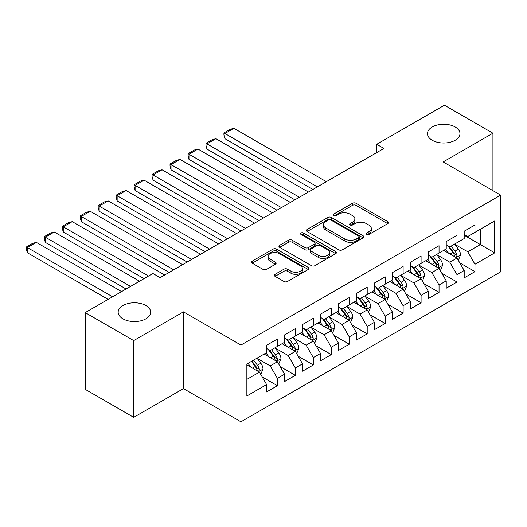 <?xml version="1.0" encoding="UTF-8"?>
<svg xmlns="http://www.w3.org/2000/svg" width="527" height="527" viewBox="0 0 527 527"><rect width="100%" height="100%" fill="white"/><g stroke="black" fill="none" stroke-linecap="round" stroke-linejoin="round"><path stroke-width="0.79" d="M366.528 234.443A1.746 1.008 0 0 0 368.999 234.443L387.734 223.626A2.49 1.443 0 0 0 388.458 222.611A2.49 1.443 0 0 0 387.734 221.59L355.995 203.27A2.49 1.443 0 0 0 352.471 203.27L333.736 214.087A1.746 1.008 0 0 0 333.229 214.799A1.746 1.008 0 0 0 333.736 215.51A1.746 1.008 0 0 0 336.206 215.51L338.63 214.114A7.977 4.605 0 0 1 349.915 214.114L352.556 215.635A7.977 4.605 0 0 1 354.895 218.896A7.977 4.605 0 0 1 352.556 222.15L350.132 223.553A1.746 1.008 0 0 0 349.625 224.265A1.746 1.008 0 0 0 350.132 224.976A1.746 1.008 0 0 0 352.603 224.976L355.027 223.58A7.977 4.605 0 0 1 366.311 223.58L368.953 225.101A7.977 4.605 0 0 1 371.291 228.362A7.977 4.605 0 0 1 368.953 231.617L366.528 233.02A1.746 1.008 0 0 0 366.021 233.731A1.746 1.008 0 0 0 366.528 234.443L366.528 233.02M145.92 305.548A16.258 9.387 0 0 0 128.199 303.512A16.258 9.387 0 0 0 118.167 312.188A16.258 9.387 0 0 0 122.929 318.822A16.258 9.387 0 0 0 140.643 320.857A16.258 9.387 0 0 0 150.676 312.188A16.258 9.387 0 0 0 145.92 305.548M455.209 126.981A16.258 9.387 0 0 0 437.489 124.945A16.258 9.387 0 0 0 427.456 133.621A16.258 9.387 0 0 0 432.219 140.254A16.258 9.387 0 0 0 449.933 142.29A16.258 9.387 0 0 0 459.972 133.621A16.258 9.387 0 0 0 455.209 126.981M275.074 274.317A2.49 1.443 0 0 0 274.343 275.338A2.49 1.443 0 0 0 275.074 276.352L283.981 281.49A2.49 1.443 0 0 0 287.505 281.49L308.308 269.481A2.49 1.443 0 0 0 309.039 268.467A2.49 1.443 0 0 0 308.308 267.446L276.576 249.126A2.49 1.443 0 0 0 273.045 249.126L252.242 261.135A2.49 1.443 0 0 0 251.511 262.156A2.49 1.443 0 0 0 252.242 263.171L262.999 269.383A2.49 1.443 0 0 0 266.524 269.383L275.43 264.238A2.49 1.443 0 0 0 276.155 263.223A2.49 1.443 0 0 0 275.43 262.202L270.094 259.126A6.667 3.854 0 0 1 268.138 256.405A6.667 3.854 0 0 1 272.255 252.848A6.667 3.854 0 0 1 279.527 253.678L300.416 265.74A6.667 3.854 0 0 1 302.373 268.467A6.667 3.854 0 0 1 298.256 272.024A6.667 3.854 0 0 1 290.983 271.188L287.505 269.178A2.49 1.443 0 0 0 283.981 269.178L275.074 274.317L275.074 276.352M133.706 340.6L133.706 417.338L183.455 388.61L183.455 311.872L133.706 340.6L85.209 312.603L152.922 273.506L160.109 277.657L383.9 148.449L376.719 144.299L376.719 152.593M183.455 311.872L240.931 345.06L500.65 195.109L500.65 271.846L240.931 421.798L240.931 345.06M492.929 190.649L492.929 133.206L443.174 161.927L500.65 195.109M492.929 133.206L444.432 105.202L376.719 144.299M338.808 249.838A2.49 1.443 0 0 0 342.333 249.838L363.136 237.829A2.49 1.443 0 0 0 363.867 236.807A2.49 1.443 0 0 0 363.136 235.793L331.404 217.467A2.49 1.443 0 0 0 327.88 217.467L307.076 229.482A2.49 1.443 0 0 0 306.345 230.497A2.49 1.443 0 0 0 307.076 231.518L338.808 249.838M301.688 234.818A1.746 1.008 0 0 1 303.46 235.068L303.46 232.993L335.725 251.616A2.49 1.443 0 0 1 336.45 252.637A2.49 1.443 0 0 1 335.725 253.652L314.915 265.667A2.49 1.443 0 0 1 311.391 265.667L279.659 247.341L279.659 245.305A2.49 1.443 0 0 0 278.928 246.326A2.49 1.443 0 0 0 279.659 247.341M279.659 245.305L288.559 240.167A2.49 1.443 0 0 1 292.09 240.167L304.955 247.598A2.49 1.443 0 0 0 308.486 247.598L314.388 244.185A2.49 1.443 0 0 0 315.12 243.171A2.49 1.443 0 0 0 314.388 242.15L300.989 234.416A1.746 1.008 0 0 1 300.482 233.705A1.746 1.008 0 0 1 301.556 232.776A1.746 1.008 0 0 1 303.46 232.993M464.188 235.24L480.354 244.574L480.354 229.225L494.721 220.932L474.965 232.341L474.965 224.976L464.188 231.195L464.188 238.56L457.001 242.71L457.001 235.345L446.231 241.57L446.231 248.928L439.044 253.079L439.044 245.714L428.267 251.939L428.267 259.297L421.08 263.447L421.08 256.082L410.302 262.308L410.302 269.672L403.122 273.816L403.122 266.458L392.345 272.676L392.345 280.041L385.158 284.185L385.158 276.827L374.381 283.045L374.381 290.41L367.2 294.56L367.2 287.195L356.423 293.414L356.423 300.779L349.236 304.929L349.236 297.564L338.459 303.789L338.459 311.147L331.279 315.298L331.279 307.933L320.502 314.158L320.502 321.516L313.315 325.666L313.315 318.301L302.538 324.527L302.538 331.891L295.357 336.035L295.357 328.677L284.58 334.895L284.58 342.26L277.393 346.404L277.393 339.045L266.616 345.264L266.616 352.629L246.86 364.032L246.86 395.975L266.616 384.565L259.429 372.121L246.86 364.862M494.721 220.932L494.721 252.874L474.965 264.277L467.778 251.834L454.761 244.317M459.788 262.881L474.965 271.642L474.965 264.277M474.965 271.642L464.188 277.861L464.188 270.503L457.001 274.646L449.821 262.202L436.797 254.686M441.83 273.25L457.001 282.011L457.001 274.646M457.001 282.011L446.231 288.229L446.231 280.871L439.044 285.015L431.857 272.571L418.84 265.055M423.866 283.618L439.044 292.38L439.044 285.015M439.044 292.38L428.267 298.605L428.267 291.24L421.08 295.39L413.899 282.946L400.876 275.423M405.902 293.987L421.08 302.748L421.08 295.39M421.08 302.748L410.302 308.974L410.302 301.609L403.122 305.759L395.935 293.315L382.912 285.792M387.944 304.356L403.122 313.117L403.122 305.759M403.122 313.117L392.345 319.342L392.345 311.977L385.158 316.128L377.978 303.684L364.954 296.167M369.98 314.724L385.158 323.492L385.158 316.128M385.158 323.492L374.381 329.711L374.381 322.346L367.2 326.496L360.013 314.052L346.99 306.536M352.023 325.1L367.2 333.861L367.2 326.496M367.2 333.861L356.423 340.08L356.423 332.721L349.236 336.865L342.056 324.421L329.032 316.905M334.059 335.468L349.236 344.23L349.236 336.865M349.236 344.23L338.459 350.448L338.459 343.09L331.279 347.234L324.092 334.79L311.068 327.274M316.101 345.837L331.279 354.599L331.279 347.234M331.279 354.599L320.502 360.824L320.502 353.459L313.315 357.609L306.128 345.165L293.111 337.642M298.137 356.206L313.315 364.967L313.315 357.609M313.315 364.967L302.538 371.192L302.538 363.828L295.357 367.978L288.17 355.534L275.147 348.011M280.18 366.575L295.357 375.336L295.357 367.978M295.357 375.336L284.58 381.561L284.58 374.196L277.393 378.346L270.206 365.903L257.189 358.386M262.215 376.943L277.393 385.711L277.393 378.346M277.393 385.711L266.616 391.93L266.616 384.565M266.616 348.479L270.206 350.554L277.393 346.404M246.86 379.381L259.429 372.121M284.58 338.11L288.17 340.185L295.357 336.035M270.206 365.903L277.393 361.753L264.099 354.078M284.58 374.196L277.393 361.753M302.538 327.741L306.128 329.816L313.315 325.666M288.17 355.534L295.357 351.384L282.064 343.709M302.538 363.828L295.357 351.384M320.502 317.373L324.092 319.448L331.279 315.298M306.128 345.165L313.315 341.015L300.021 333.341M320.502 353.459L313.315 341.015M338.459 307.004L342.056 309.072L349.236 304.929M324.092 334.79L331.279 330.646L317.985 322.972M338.459 343.09L331.279 330.646M356.423 296.629L360.013 298.704L367.2 294.56M342.056 324.421L349.236 320.278L335.943 312.603M356.423 332.721L349.236 320.278M374.381 286.26L377.978 288.335L385.158 284.185M360.013 314.052L367.2 309.902L353.907 302.228M374.381 322.346L367.2 309.902M392.345 275.891L395.935 277.966L403.122 273.816M377.978 303.684L385.158 299.534L371.871 291.859M392.345 311.977L385.158 299.534M410.302 265.522L413.899 267.597L421.08 263.447M395.935 293.315L403.122 289.165L389.828 281.49M410.302 301.609L403.122 289.165M428.267 255.154L431.857 257.229L439.044 253.079M413.899 282.946L421.08 278.796L407.793 271.122M428.267 291.24L421.08 278.796M446.231 244.785L449.821 246.853L457.001 242.71M431.857 272.571L439.044 268.427L425.75 260.753M446.231 280.871L439.044 268.427M464.188 234.41L467.778 236.485L474.965 232.341M449.821 262.202L457.001 258.059L443.714 250.384M464.188 270.503L457.001 258.059M85.209 312.603L85.209 389.341L133.706 417.338M183.455 388.61L240.931 421.798M467.778 251.834L480.354 244.574L494.721 252.874M367.227 234.686L368.953 233.692A7.977 4.605 0 0 0 371.291 230.437L371.291 228.362M354.895 218.896L354.895 220.971A7.977 4.605 0 0 1 352.556 224.225L350.83 225.22M387.701 223.646L355.995 205.346A2.49 1.443 0 0 0 352.471 205.346L334.434 215.754M363.103 237.848L331.404 219.542A2.49 1.443 0 0 0 327.88 219.542L307.109 231.537M358.729 237.519A1.746 1.008 0 0 0 359.243 236.807A1.746 1.008 0 0 0 358.729 236.096L330.877 220.016A1.746 1.008 0 0 0 328.407 220.016L325.851 221.492A7.977 4.605 0 0 0 323.512 224.746A7.977 4.605 0 0 0 325.851 228.007L344.889 238.994A7.977 4.605 0 0 0 356.173 238.994L358.729 237.519L358.729 239.594A1.746 1.008 0 0 0 359.243 238.883L359.243 236.807M323.512 224.746L323.512 226.821A7.977 4.605 0 0 0 325.851 230.082L325.851 228.007M358.729 239.594L356.173 241.07A7.977 4.605 0 0 1 344.889 241.07L325.851 230.082M279.692 247.361L288.559 242.242L288.559 240.167M315.12 243.171L315.12 245.246A2.49 1.443 0 0 1 314.388 246.261L308.486 249.673A2.49 1.443 0 0 1 304.955 249.673L292.09 242.242A2.49 1.443 0 0 0 288.559 242.242M303.46 235.068L335.686 253.671M318.315 255.312A6.667 3.854 0 0 0 325.581 256.142A6.667 3.854 0 0 0 329.698 252.585A6.667 3.854 0 0 0 327.741 249.864L320.383 245.615A2.49 1.443 0 0 0 316.859 245.615L310.95 249.021A2.49 1.443 0 0 0 310.219 250.042A2.49 1.443 0 0 0 310.95 251.056L318.315 255.312L318.315 257.38A6.667 3.854 0 0 0 325.581 258.217A6.667 3.854 0 0 0 329.698 254.66L329.698 252.585M310.219 250.042L310.219 252.117A2.49 1.443 0 0 0 310.95 253.131L310.95 251.056M318.315 257.38L310.95 253.131M302.373 268.467L302.373 270.535A6.667 3.854 0 0 1 298.256 274.093A6.667 3.854 0 0 1 290.983 273.263L287.505 271.253A2.49 1.443 0 0 0 283.981 271.253L275.107 276.372M268.138 256.405L268.138 258.474A6.667 3.854 0 0 0 270.094 261.201L270.094 259.126M275.397 264.258L270.094 261.201M308.275 269.501L276.576 251.201A2.49 1.443 0 0 0 273.045 251.201L252.275 263.19M458.332 260.358L460.558 254.923A6.732 3.887 -120 0 0 458.411 249.192L454.597 244.1M317.353 186.868L224.91 133.496L233.889 128.311L326.338 181.683M448.517 253.158L445.618 249.284M224.91 138.68L223.922 134.998L223.922 132.923L224.91 133.496L224.91 138.68L312.867 189.457M444.261 250.7L443.932 250.259M455.736 257.321L456.777 256.385L456.929 255.213A6.732 3.887 -120 0 0 454.999 251.162L451.184 246.069M449.004 246.386L453.721 252.677A3.432 1.983 60 0 1 454.34 253.718L456.929 255.213M447.825 245.701L452.845 252.407A6.732 3.887 60 0 1 454.768 256.458L454.906 256.847M223.922 132.923L230.207 129.293L233.889 128.311M440.374 270.726L442.601 265.292A6.732 3.887 -120 0 0 440.453 259.561L436.633 254.469M299.395 197.236L206.946 143.864L215.932 138.68L308.374 192.052M430.552 263.526L427.654 259.653M206.946 149.049L205.958 145.366L205.958 143.291L206.946 143.864L206.946 149.049L294.903 199.832M426.297 261.069L425.968 260.628M437.772 267.696L438.82 266.754L438.965 265.582A6.732 3.887 -120 0 0 437.041 261.53L433.22 256.438M431.046 256.754L435.757 263.045A3.432 1.983 60 0 1 436.382 264.086L438.965 265.582M429.861 256.076L434.88 262.775A6.732 3.887 60 0 1 436.811 266.827L436.949 267.215M205.958 143.291L212.249 139.662L215.932 138.68M422.41 281.095L424.637 275.661A6.732 3.887 -120 0 0 422.489 269.929L418.675 264.837M281.431 207.605L188.989 154.233L197.968 149.049L290.417 202.421M412.595 273.895L409.696 270.022M188.989 159.417L188.001 155.735L188.001 153.667L188.989 154.233L188.989 159.417L276.945 210.201M408.339 271.438L408.01 270.997M419.815 278.065L420.856 277.123L421.001 275.95A6.732 3.887 -120 0 0 419.077 271.899L415.263 266.807M413.082 267.123L417.799 273.414A3.432 1.983 60 0 1 418.418 274.462L421.001 275.95M411.897 266.445L416.923 273.144A6.732 3.887 60 0 1 418.846 277.195L418.985 277.584M188.001 153.667L194.285 150.037L197.968 149.049M404.453 291.471L406.679 286.036A6.732 3.887 -120 0 0 404.525 280.305L400.711 275.206M263.474 217.974L171.025 164.602L180.01 159.417L272.452 212.789M394.631 284.264L391.732 280.39M171.025 169.786L170.037 166.11L170.037 164.035L171.025 164.602L171.025 169.786L258.981 220.569M390.375 281.807L390.046 281.365M401.851 288.434L402.898 287.492L403.043 286.319A6.732 3.887 -120 0 0 401.113 282.274L397.299 277.176M395.125 277.498L399.835 283.789A3.432 1.983 60 0 1 400.461 284.83L403.043 286.319M393.939 276.813L398.959 283.513A6.732 3.887 60 0 1 400.889 287.564L401.021 287.953M170.037 164.035L176.328 160.406L180.01 159.417M386.489 301.839L388.715 296.405A6.732 3.887 -120 0 0 386.568 290.673L382.754 285.575M245.51 228.349L153.067 174.971L162.046 169.786L254.495 223.158M376.673 294.633L373.768 290.766M153.067 180.162L152.079 176.479L152.079 174.404L153.067 174.971L153.067 180.162L241.023 230.938M372.418 292.175L372.082 291.734M383.893 298.802L384.934 297.867L385.079 296.688A6.732 3.887 -120 0 0 383.155 292.643L379.341 287.551M377.161 287.867L381.871 294.158A3.432 1.983 60 0 1 382.497 295.199L385.079 296.688M375.975 287.182L381.001 293.888A6.732 3.887 60 0 1 382.925 297.933L383.063 298.322M152.079 174.404L158.363 170.774L162.046 169.786M368.531 312.208L370.751 306.773A6.732 3.887 -120 0 0 368.604 301.042L364.789 295.95M227.552 238.718L135.103 185.346L144.088 180.162L236.531 233.533M358.709 305.001L355.811 301.134M135.103 190.53L134.115 186.848L134.115 184.773L135.103 185.346L135.103 190.53L223.059 241.307M354.454 302.544L354.124 302.103M365.929 309.171L366.97 308.236L367.121 307.057A6.732 3.887 -120 0 0 365.191 303.012L361.377 297.92M359.203 298.236L363.913 304.527A3.432 1.983 60 0 1 364.539 305.568L367.121 307.057M358.017 297.551L363.037 304.257A6.732 3.887 60 0 1 364.967 308.302L365.099 308.697M134.115 184.773L140.406 181.143L144.088 180.162M350.567 322.577L352.794 317.142A6.732 3.887 -120 0 0 350.646 311.411L346.832 306.319M209.588 249.087L117.146 195.715L126.124 190.53L218.567 243.902M340.752 315.377L337.847 311.503M117.146 200.899L116.157 197.217L116.157 195.142L117.146 195.715L117.146 200.899L205.102 251.675M336.489 312.919L336.16 312.478M347.972 319.54L349.012 318.604L349.157 317.432A6.732 3.887 -120 0 0 347.234 313.381L343.42 308.288M341.239 308.605L345.949 314.896A3.432 1.983 60 0 1 346.575 315.936L349.157 317.432M340.053 307.92L345.08 314.626A6.732 3.887 60 0 1 347.003 318.677L347.141 319.066M116.157 195.142L122.442 191.512L126.124 190.53M332.603 332.945L334.829 327.511A6.732 3.887 -120 0 0 332.682 321.78L328.868 316.687M191.63 259.455L99.181 206.083L108.16 200.899L200.609 254.271M322.787 325.745L319.889 321.872M99.181 211.268L98.193 207.585L98.193 205.51L99.181 206.083L99.181 211.268L187.138 262.051M318.532 323.288L318.203 322.847M330.007 329.915L331.048 328.973L331.2 327.801A6.732 3.887 -120 0 0 329.27 323.749L325.455 318.657M323.275 318.973L327.992 325.264A3.432 1.983 60 0 1 328.611 326.305L331.2 327.801M322.096 318.288L327.115 324.994A6.732 3.887 60 0 1 329.046 329.046L329.177 329.434M98.193 205.51L104.478 201.881L108.16 200.899M314.645 343.314L316.872 337.879A6.732 3.887 -120 0 0 314.724 332.148L310.91 327.056M173.666 269.824L81.224 216.452L90.203 211.268L182.645 264.64M304.83 336.114L301.925 332.241M81.224 221.636L80.236 217.954L80.236 215.886L81.224 216.452L81.224 221.636L169.174 272.419M300.568 333.657L300.238 333.216M312.05 340.284L313.091 339.342L313.236 338.169A6.732 3.887 -120 0 0 311.312 334.118L307.491 329.026M305.317 329.342L310.028 335.633A3.432 1.983 60 0 1 310.653 336.674L313.236 338.169M304.132 328.664L309.158 335.363A6.732 3.887 60 0 1 311.082 339.414L311.22 339.803M80.236 215.886L86.52 212.256L90.203 211.268M296.681 353.683L298.908 348.255A6.732 3.887 -120 0 0 296.76 342.517L292.946 337.425M148.522 276.049L63.26 226.821L72.239 221.636L164.688 275.008M286.866 346.483L283.967 342.609M63.26 232.005L62.272 228.329L62.272 226.254L63.26 226.821L63.26 232.005L144.029 278.638M282.61 344.026L282.281 343.584M294.086 350.653L295.127 349.711L295.278 348.538A6.732 3.887 -120 0 0 293.348 344.493L289.534 339.395M287.353 339.717L292.07 346.008A3.432 1.983 60 0 1 292.689 347.049L295.278 348.538M286.174 339.032L291.194 345.732A6.732 3.887 60 0 1 293.117 349.783L293.256 350.172M62.272 226.254L68.556 222.625L72.239 221.636M278.724 364.058L280.95 358.623A6.732 3.887 -120 0 0 278.803 352.892L274.982 347.794M130.558 286.418L45.302 237.19L54.281 232.005L139.543 281.234M268.902 356.851L266.003 352.978M45.302 242.374L44.314 238.698L44.314 236.623L45.302 237.19L45.302 242.374L126.072 289.007M264.646 354.394L264.317 353.953M276.122 361.021L277.169 360.086L277.314 358.907A6.732 3.887 -120 0 0 275.39 354.862L271.57 349.77M269.396 350.086L274.106 356.377A3.432 1.983 60 0 1 274.732 357.418L277.314 358.907M268.21 349.401L273.23 356.107A6.732 3.887 60 0 1 275.16 360.152L275.298 360.54M44.314 236.623L50.599 232.993L54.281 232.005M260.76 374.427L262.986 368.992A6.732 3.887 -120 0 0 260.839 363.261L257.024 358.169M112.6 296.787L27.338 247.565L36.317 242.374L121.579 291.602M250.944 367.22L248.046 363.353M27.338 252.749L26.35 249.067L26.35 246.992L27.338 247.565L27.338 252.749L108.107 299.382M258.164 371.39L259.205 370.455L259.356 369.275A6.732 3.887 -120 0 0 257.426 365.231L253.612 360.139M251.926 361.107L256.148 366.746A3.432 1.983 60 0 1 256.768 367.787L259.356 369.275M251.458 361.384L255.272 366.476A6.732 3.887 60 0 1 257.196 370.521L257.334 370.909M26.35 246.992L32.634 243.362L36.317 242.374M368.953 233.692L368.953 231.617M350.132 224.976L350.132 223.553M352.556 224.225L352.556 222.15M333.736 215.51L333.736 214.087M352.471 205.346L352.471 203.27M355.995 205.346L355.995 203.27M387.734 223.626L387.734 221.59M307.076 231.518L307.076 229.482M327.88 219.542L327.88 217.467M331.404 219.542L331.404 217.467M363.136 237.829L363.136 235.793M344.889 241.07L344.889 238.994M356.173 241.07L356.173 238.994M292.09 242.242L292.09 240.167M304.955 249.673L304.955 247.598M308.486 249.673L308.486 247.598M314.388 246.261L314.388 244.185M335.725 253.652L335.725 251.616M283.981 271.253L283.981 269.178M287.505 271.253L287.505 269.178M290.983 273.263L290.983 271.188M275.43 264.238L275.43 262.202M252.242 263.171L252.242 261.135M273.045 251.201L273.045 249.126M276.576 251.201L276.576 249.126M308.308 269.481L308.308 267.446M456.158 257.571L460.519 255.055M454.999 251.162L458.411 249.192M450.032 254.027L452.845 252.407M438.2 267.94L442.555 265.424M437.041 261.53L440.453 259.561M432.068 264.402L434.88 262.775M420.236 278.309L424.591 275.792M419.077 271.899L422.489 269.929M414.11 274.771L416.923 273.144M402.279 288.677L406.633 286.161M401.113 282.274L404.525 280.305M396.146 285.14L398.959 283.513M384.315 299.046L388.669 296.536M383.155 292.643L386.568 290.673M378.188 295.509L381.001 293.888M366.357 309.415L370.712 306.905M365.191 303.012L368.604 301.042M360.224 305.877L363.037 304.257M348.393 319.79L352.747 317.274M347.234 313.381L350.646 311.411M342.267 316.246L345.08 314.626M330.429 330.159L334.79 327.642M329.27 323.749L332.682 321.78M324.303 326.621L327.115 324.994M312.471 340.528L316.826 338.011M311.312 334.118L314.724 332.148M306.345 336.99L309.158 335.363M294.507 350.896L298.868 348.38M293.348 344.493L296.76 342.517M288.381 347.359L291.194 345.732M276.55 361.265L280.904 358.749M275.39 354.862L278.803 352.892M270.423 357.728L273.23 356.107M258.586 371.634L262.94 369.124M257.426 365.231L260.839 363.261M252.459 368.096L255.272 366.476"/></g></svg>
